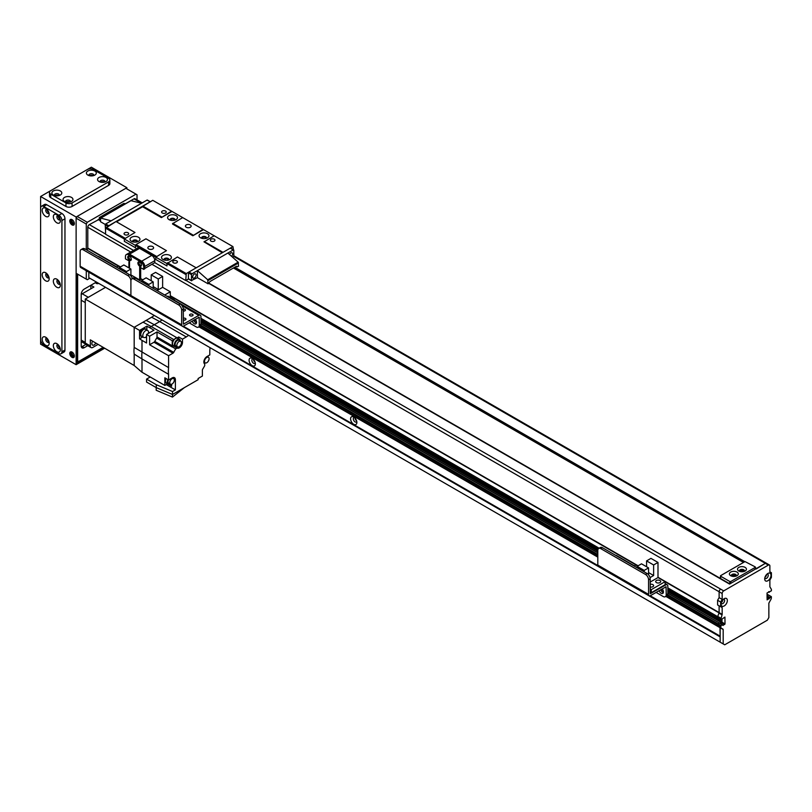 <?xml version="1.0" encoding="UTF-8"?>
<svg xmlns="http://www.w3.org/2000/svg" width="812" height="812" viewBox="0 0 812 812"><rect width="100%" height="100%" fill="white"/><g stroke="black" fill="none" stroke-linecap="round" stroke-linejoin="round"><path stroke-width="1.22" d="M356.214 419.855A1.766 1.015 60 0 1 355.656 418.89M254.714 361.259A1.766 1.015 60 0 1 254.156 360.295M88.812 272.396L88.812 277.663L720.142 642.16L720.142 636.882L88.985 272.294M721.563 642.982L722.172 643.337M740.442 571.618A1.766 1.015 180 0 1 743.213 571.415A1.766 1.015 180 0 1 743.487 571.618M732.322 576.307A1.766 1.015 180 0 1 735.093 576.104A1.766 1.015 180 0 1 735.367 576.307M744.381 571.181L742.574 570.136M77.14 216.428L125.86 188.303L136.01 194.159L87.29 222.285L77.14 216.428L76.125 218.184L86.275 224.041L87.29 222.285M86.275 224.041L86.275 249.71M86.275 270.721L86.275 279.135L76.125 273.268L76.125 218.184M89.827 278.252L87.29 279.714L86.275 279.135M137.025 199.874L137.025 194.748L136.01 194.159M99.47 220.153L99.47 217.484L123.83 203.416L125.444 203.761M99.47 218.073L100.485 218.651M730.8 583.27L730.8 581.504L729.785 581.504L729.785 583.848L720.65 578.58L720.65 575.647L745.01 561.579L755.16 566.857L755.16 569.202M730.8 581.504L755.16 567.446M720.65 577.992L720.65 578.58M744.391 571.161A2.507 1.451 -0 0 0 743.741 570.521A2.507 1.451 -0 0 0 739.539 571.161M736.271 575.85A2.507 1.451 -0 0 0 735.621 575.211A2.507 1.451 -0 0 0 731.419 575.85M720.65 576.236L729.785 581.504M744.228 571.415A2.507 1.451 -0 0 0 744.472 570.785A2.507 1.451 -0 0 0 743.741 569.76A2.507 1.451 -0 0 0 741.001 569.445A2.507 1.451 -0 0 0 739.458 570.785A2.507 1.451 -0 0 0 739.702 571.415M745.111 567.385A4.446 2.568 180 0 1 745.111 571.019A4.446 2.568 180 0 1 738.818 571.019A4.446 2.568 180 0 1 738.818 567.385A4.446 2.568 180 0 1 745.111 567.385M736.108 576.104A2.507 1.451 -0 0 0 736.352 575.475A2.507 1.451 -0 0 0 735.621 574.449A2.507 1.451 -0 0 0 732.881 574.135A2.507 1.451 -0 0 0 731.338 575.475A2.507 1.451 -0 0 0 731.582 576.104M736.991 572.074A4.446 2.568 180 0 1 736.991 575.708A4.446 2.568 180 0 1 730.698 575.708A4.446 2.568 180 0 1 730.698 572.074A4.446 2.568 180 0 1 736.991 572.074M253.009 358.985A2.507 1.451 -120 0 0 252.339 359.087A2.507 1.451 -120 0 0 251.821 360.234A2.507 1.451 -120 0 0 252.918 362.761A2.507 1.451 -120 0 0 254.856 363.431A2.507 1.451 -120 0 0 255.272 362.903M249.081 360.234A4.446 2.568 60 0 1 252.227 358.417A4.446 2.568 60 0 1 255.374 363.867A4.446 2.568 60 0 1 252.227 365.684A4.446 2.568 60 0 1 249.081 360.234M253.506 359.462A2.507 1.451 -120 0 0 255.1 362.233M354.509 417.581A2.507 1.451 -120 0 0 353.839 417.683A2.507 1.451 -120 0 0 353.322 418.83A2.507 1.451 -120 0 0 354.418 421.357A2.507 1.451 -120 0 0 356.356 422.037A2.507 1.451 -120 0 0 356.772 421.499M350.581 418.83A4.446 2.568 60 0 1 353.727 417.013A4.446 2.568 60 0 1 356.874 422.463A4.446 2.568 60 0 1 353.727 424.28A4.446 2.568 60 0 1 350.581 418.83M355.006 418.068A2.507 1.451 -120 0 0 356.6 420.839M183.096 326.241L597.896 565.72L183.096 326.241M649.996 595.795L720.142 636.303L649.996 595.795M720.802 627.889L720.975 625.565L722.589 624.732L722.984 625.463L725.014 623.931L724.923 617.059L720.65 620.094L722.172 614.379L722.172 607.589L720.65 606.706L720.65 602.017L722.172 599.378L722.172 593.521A2.152 1.238 -60 0 1 723.695 590.882L768.355 565.101A2.152 1.238 -60 0 1 769.431 564.99A2.152 1.238 -60 0 1 769.877 565.974L769.877 571.841L771.4 572.714L771.4 577.403L769.877 580.042L769.877 586.832L771.4 589.37L771.4 590.801L767.035 592.993L767.127 599.875L771.4 596.83L771.248 598.759L768.862 603.143L768.862 617.546L767.34 620.185L724.71 644.799L723.187 643.916L723.187 629.513L717.605 625.798L717.717 624.032L719.544 622.977L717.717 624.032L717.757 626.133L666.063 596.282L719.99 627.422L720.142 636.151L650.158 595.754M199.163 326.728L597.805 556.88M719.178 626.955L720.142 627.757L720.142 642.16L723.187 643.916M724.71 624.458L721.665 622.702L720.366 623.454L721.969 622.175L721.665 622.702L667.84 591.633M721.969 619.718L721.969 622.175L721.969 619.718M200.94 320.192L597.967 549.409L200.94 320.192M667.84 589.756L720.762 620.307L667.84 589.756M717.605 616.958L717.605 618.338L717.605 616.907L667.84 588.233M98.455 219.707L89.32 224.63A2.152 1.238 120 0 0 87.797 227.269L87.797 248.076L87.077 250.177M719.067 612.887L717.757 616.409L719.127 612.613L719.127 605.823L719.067 612.887L665.099 581.727M722.172 593.521L719.127 591.765L719.127 597.622L719.127 591.765A2.152 1.238 -60 0 1 720.65 589.126A2.152 1.238 120 0 0 719.127 591.765L151.945 264.306M729.694 584.011L765.31 563.345A2.152 1.238 -60 0 1 766.386 563.234A2.152 1.238 -60 0 1 766.396 563.234L233.805 255.75M100.485 220.651L98.881 219.808M722.68 600.738L721.858 601.235M108.25 226.599L108.757 225.716L105.712 223.96L105.205 224.833L107.742 226.304M147.53 200.402L150.423 201.833M150.068 201.863L108.757 225.716M105.56 230.902L105.205 224.833M105.712 223.96L147.023 200.107M130.955 200.696L141.592 203.244L111.142 220.823L100.637 218.083L100.485 221.696L105.286 224.477M134.995 232.486L124.337 238.992L134.995 232.486M166.46 250.654L155.802 257.15L166.46 250.654M154.787 262.662L144.739 268.467L144.739 266.468A4.304 2.487 -120 0 0 141.694 261.2A4.304 2.487 60 0 1 144.739 266.468L154.787 260.672L154.787 262.662L185.745 280.536L188.475 278.963M134.792 232.364L116.014 221.524L105.56 228.152L105.56 234.242L133.533 250.39M204.218 241.509L222.995 252.349L232.942 246.604L214.165 235.764L204.015 241.864L222.589 252.583M204.015 241.864L222.285 252.755M192.85 235.764L203 229.319L203.507 229.613L192.85 235.764L172.55 224.041L192.85 235.409M161.385 217.596L171.535 211.15L172.042 211.445L161.385 217.596L142.607 206.755L161.385 217.251M232.942 246.604L233.45 249.761M154.787 260.672A4.304 2.487 -120 0 0 151.742 255.394L141.694 261.2L129.514 254.166A4.304 2.487 -120 0 0 127.362 253.953A4.304 2.487 60 0 1 129.514 254.166L139.562 248.36L151.742 255.394M139.562 248.36A4.304 2.487 -120 0 0 137.411 248.147L126.347 254.542A4.304 2.487 60 0 1 128.499 254.755L129.514 254.166L141.694 261.2L140.679 261.779A4.304 2.487 60 0 1 143.724 267.057L144.739 266.468L144.739 268.813L143.724 269.401L143.724 267.057M185.745 280.536L186.252 273.563L196.2 267.818L177.422 256.978L166.967 263.595L185.745 274.446M166.967 263.595L166.967 265.94L155.802 259.495L155.802 257.15L166.967 263.595L166.967 265.94L155.802 259.495L155.802 257.15L135.502 245.437L135.502 247.782L124.337 241.337L124.337 238.992L135.502 245.437L136.01 244.554L156.31 256.277M105.56 228.152L124.337 238.992L124.337 241.337L135.502 247.782L135.502 245.437M142.607 206.41L152.757 200.31L171.535 211.15M148.697 248.949A2.872 1.654 180 0 1 147.855 247.782A2.872 1.654 180 0 1 150.727 246.117A2.872 1.654 180 0 1 153.6 247.782A2.872 1.654 180 0 1 151.824 249.314A2.872 1.654 180 0 1 148.697 248.949M186.252 227.269A2.872 1.654 180 0 1 185.41 226.091A2.872 1.654 180 0 1 188.282 224.437A2.872 1.654 180 0 1 191.155 226.091A2.872 1.654 180 0 1 189.379 227.624A2.872 1.654 180 0 1 186.252 227.269M170.896 220.296A1.766 1.015 180 0 1 170.784 219.94A1.766 1.015 180 0 1 172.55 218.925A1.766 1.015 180 0 1 174.316 219.94A1.766 1.015 180 0 1 174.204 220.296M164.806 260.144A1.766 1.015 180 0 1 164.694 259.789A1.766 1.015 180 0 1 166.46 258.774A1.766 1.015 180 0 1 168.226 259.789A1.766 1.015 180 0 1 168.114 260.144M133.341 241.976A1.766 1.015 180 0 1 133.229 241.621A1.766 1.015 180 0 1 134.995 240.606A1.766 1.015 180 0 1 136.761 241.621A1.766 1.015 180 0 1 136.649 241.976M202.361 238.464A1.766 1.015 180 0 1 202.249 238.109A1.766 1.015 180 0 1 204.015 237.094A1.766 1.015 180 0 1 205.781 238.109A1.766 1.015 180 0 1 205.669 238.464M162.278 212.977A2.324 1.34 180 0 1 161.598 212.033A2.324 1.34 180 0 1 163.922 210.684A2.324 1.34 180 0 1 166.247 212.033A2.324 1.34 180 0 1 164.816 213.272A2.324 1.34 180 0 1 162.278 212.977M173.443 262.794A2.324 1.34 180 0 1 172.763 261.84A2.324 1.34 180 0 1 175.087 260.5A2.324 1.34 180 0 1 177.412 261.84A2.324 1.34 180 0 1 175.981 263.088A2.324 1.34 180 0 1 173.443 262.794M124.723 234.668A2.324 1.34 180 0 1 124.043 233.714A2.324 1.34 180 0 1 126.367 232.374A2.324 1.34 180 0 1 128.692 233.714A2.324 1.34 180 0 1 127.261 234.952A2.324 1.34 180 0 1 124.723 234.668M210.998 241.113A2.324 1.34 180 0 1 210.318 240.159A2.324 1.34 180 0 1 212.642 238.819A2.324 1.34 180 0 1 214.967 240.159A2.324 1.34 180 0 1 213.536 241.397A2.324 1.34 180 0 1 210.998 241.113M166.257 250.532L145.957 238.809L136.01 244.554M203 229.319L182.7 217.596L172.55 223.696M142.81 206.055L161.588 216.895M172.753 223.341L193.053 235.064M106.067 227.269L124.845 238.109M167.475 262.723L186.252 273.563M137.289 241.814A2.436 1.411 0 0 0 137.431 241.337A2.436 1.411 0 0 0 135.929 240.027A2.436 1.411 0 0 0 133.269 240.332A2.436 1.411 0 0 0 132.559 241.337A2.436 1.411 0 0 0 132.701 241.814M131.493 237.256A4.953 2.862 180 0 1 138.497 237.256A4.953 2.862 180 0 1 138.497 241.306A4.953 2.862 180 0 1 131.493 241.306A4.953 2.862 180 0 1 131.493 237.256M137.421 241.479A2.436 1.411 0 0 0 135.807 240.301A2.436 1.411 0 0 0 133.269 240.626A2.436 1.411 0 0 0 132.569 241.479M174.844 220.133A2.436 1.411 0 0 0 174.986 219.646A2.436 1.411 0 0 0 173.484 218.347A2.436 1.411 0 0 0 170.825 218.651A2.436 1.411 0 0 0 170.114 219.646A2.436 1.411 0 0 0 170.256 220.133M169.048 215.576A4.953 2.862 180 0 1 176.052 215.576A4.953 2.862 180 0 1 176.052 219.626A4.953 2.862 180 0 1 169.048 219.626A4.953 2.862 180 0 1 169.048 215.576M174.976 219.798A2.436 1.411 0 0 0 173.362 218.611A2.436 1.411 0 0 0 170.825 218.946A2.436 1.411 0 0 0 170.124 219.798M206.309 238.302A2.436 1.411 0 0 0 206.451 237.814A2.436 1.411 0 0 0 204.949 236.515A2.436 1.411 0 0 0 202.29 236.82A2.436 1.411 0 0 0 201.579 237.814A2.436 1.411 0 0 0 201.721 238.302M200.513 233.744A4.953 2.862 180 0 1 207.517 233.744A4.953 2.862 180 0 1 207.517 237.784A4.953 2.862 180 0 1 200.513 237.784A4.953 2.862 180 0 1 200.513 233.744M206.441 237.967A2.436 1.411 0 0 0 204.827 236.779A2.436 1.411 0 0 0 202.29 237.114A2.436 1.411 0 0 0 201.589 237.967M168.754 259.982A2.436 1.411 0 0 0 168.896 259.495A2.436 1.411 0 0 0 167.394 258.196A2.436 1.411 0 0 0 164.734 258.5A2.436 1.411 0 0 0 164.024 259.495A2.436 1.411 0 0 0 164.166 259.982M162.958 255.425A4.953 2.862 180 0 1 169.962 255.425A4.953 2.862 180 0 1 169.962 259.464A4.953 2.862 180 0 1 162.958 259.464A4.953 2.862 180 0 1 162.958 255.425M168.886 259.647A2.436 1.411 0 0 0 167.272 258.46A2.436 1.411 0 0 0 164.734 258.795A2.436 1.411 0 0 0 164.034 259.647M142.607 206.755L116.522 221.818M182.7 217.596L172.042 211.445M214.165 235.764L203.507 229.613M229.532 254.532A2.436 1.411 -60 0 1 232.13 252.816A2.436 1.411 -60 0 1 232.638 253.933A2.436 1.411 -60 0 1 231.603 256.359M196.098 275.024A2.436 1.411 -60 0 1 195.032 277.481A2.436 1.411 -60 0 1 193.154 278.14A2.436 1.411 -60 0 1 193.154 275.319A2.436 1.411 -60 0 1 195.59 273.908A2.436 1.411 -60 0 1 196.098 275.024M230.76 248.452L233.805 250.208L233.805 256.074L232.668 257.313M188.435 278.749L188.435 272.893L191.48 274.649L191.48 280.505L188.942 279.044M191.48 274.649L191.987 273.766L188.942 272.01L188.435 272.893M188.942 272.01L230.253 248.157M197.417 277.663L208.075 283.814L207.699 279.754L238.149 262.164L227.867 253.05L197.417 270.629L197.417 277.663L191.48 280.505M233.298 249.913L191.987 273.766M238.149 262.164L238.525 266.234L237.155 266.864L236.495 266.234L210.105 281.47L208.075 283.814M207.699 279.754L197.417 270.629M175.727 348.906L171.971 346.734L173.392 345.912L177.148 348.084L175.727 348.906A29.07 16.778 -60 0 0 173.738 352.357A1.431 0.832 120 0 1 172.966 353.19L168.591 355.717L168.591 367.613L134.183 347.394A28.999 16.737 120 0 0 134.183 354.093L134.183 365.512L90.335 339.842L90.335 345.932A3.593 2.071 -60 0 0 91.076 347.577A3.593 2.071 -60 0 0 92.872 347.404L98.09 344.389M92.619 341.182A3.228 1.868 120 0 0 91.847 343.618A3.228 1.868 120 0 0 92.517 345.09A3.228 1.868 120 0 0 95.836 343.06M81.2 294.563A4.304 2.487 -60 0 1 82.215 293.782L88.305 297.293L105.56 287.336L85.26 299.06L85.26 343.009A3.593 2.071 120 0 0 86.001 344.653L91.076 347.577M171.971 346.734A29.07 16.778 120 0 0 171.9 346.856A1.431 0.832 120 0 0 172.245 345.78L172.245 340.715L174.012 339.7L151.174 326.515L154.3 324.709L146.18 320.375L151.611 317.238L159.7 321.593L154.3 324.709L177.138 337.893L178.721 336.98L182.477 339.152L182.477 342.39A4.446 2.568 120 0 1 180.558 346.836A4.446 2.568 120 0 1 177.148 348.084M85.26 299.06L134.183 327.297L146.18 320.375M162.106 319.979A29.476 17.022 120 0 0 159.7 321.593L186.293 336.939L182.477 339.152M186.293 336.939A29.425 16.991 -60 0 1 188.699 335.336M154.28 315.462L151.611 317.238M134.183 347.394L134.183 327.297L139.552 330.403L146.87 326.18L149.408 327.53L151.174 326.515L143.054 322.181M174.012 339.7A4.537 2.619 -60 0 1 177.138 337.893M173.981 346.095A4.446 2.568 -60 0 1 173.392 345.912M178.721 338.878L178.721 336.98M179.553 339.365L177.726 338.31A4.304 2.487 120 0 0 174.407 339.457A4.304 2.487 120 0 0 172.53 343.791A4.304 2.487 120 0 0 173.423 345.77L175.25 346.825A4.304 2.487 -60 0 1 174.357 344.846A4.304 2.487 -60 0 1 176.234 340.512A4.304 2.487 -60 0 1 179.553 339.365A4.304 2.487 -60 0 1 180.437 341.121M172.245 340.715L157.02 331.925L157.02 336.99A1.431 0.832 -60 0 1 156.675 338.066A29.07 16.778 120 0 0 154.757 341.395A1.431 0.832 -60 0 1 153.986 342.238L149.611 344.765L168.591 355.717M157.02 331.925L149.611 336.209L149.611 344.765M149.611 336.209L146.566 334.453L146.566 343.009L141.998 340.37L141.998 352.256A29.425 16.981 120 0 0 141.998 358.955L168.591 374.302A29.425 16.991 -60 0 1 168.591 367.613M168.591 374.302L168.591 379.986L172.235 377.874A4.446 2.568 120 0 1 174.458 377.661A4.446 2.568 120 0 1 175.382 379.691L175.382 389.892L172.54 391.536L172.54 394.459L198.128 379.691L198.128 378.514L202.391 376.057L202.391 370.181A1.431 0.832 120 0 1 202.736 369.095A29.07 16.778 -60 0 0 204.725 365.644L204.725 364.009A4.446 2.568 120 0 1 204.096 360.426A4.446 2.568 120 0 1 206.999 356.549L209.8 354.925L209.8 350.51A29.425 16.991 -60 0 0 209.993 347.627M141.998 340.37L139.552 338.848L142.851 336.95M139.552 330.403L139.552 338.848M134.183 354.093L141.998 358.955L141.998 372.241L164.836 385.426L164.836 377.813L168.591 379.986M134.183 365.522L141.998 372.251M150.108 377.062L148.789 376.291M166.247 384.614L175.382 389.892M167.556 383.863L171.626 386.207L171.626 384.228M171.626 386.207A6.608 3.816 120 0 0 171.261 384.32M164.836 385.426L167.627 383.822M166.095 378.544A4.304 2.487 120 0 0 165.435 381.102A4.304 2.487 120 0 0 166.328 383.071L168.155 384.127A4.304 2.487 -60 0 1 167.262 382.158A4.304 2.487 -60 0 1 167.922 379.6M173.159 377.509A4.304 2.487 -60 0 1 173.352 378.422M170.114 384.015A4.304 2.487 -60 0 1 168.155 384.127M168.46 379.904A3.228 1.868 120 0 0 168.023 381.711A3.228 1.868 120 0 0 168.693 383.193L170.418 384.188A3.228 1.868 -60 0 1 169.749 382.716A3.228 1.868 -60 0 1 171.159 379.458A3.228 1.868 -60 0 1 173.646 378.595A3.228 1.868 -60 0 1 173.646 382.33A3.228 1.868 -60 0 1 170.418 384.188M172.54 391.536L156.29 384.715L156.29 387.649L172.54 394.459M150.22 376.991L146.566 379.102L156.29 384.715M156.29 387.649L146.566 382.036L146.566 379.102M172.459 394.429L172.459 397.088L156.198 390.267L156.198 387.598M172.459 397.088L184.324 387.659M207.862 356.052A4.304 2.487 -60 0 1 208.105 357.087M204.878 362.68A4.304 2.487 -60 0 1 203.985 362.974M204.512 361.381A3.228 1.868 -60 0 1 205.923 358.133A3.228 1.868 -60 0 1 208.41 357.26A3.228 1.868 -60 0 1 208.41 360.995A3.228 1.868 -60 0 1 205.182 362.862A3.228 1.868 -60 0 1 204.512 361.381M149.408 327.53L153.975 330.169L146.566 334.453M146.87 329.987L146.87 326.18M145.744 329.083L145.033 328.677A4.233 2.446 120 0 0 141.765 329.804A4.233 2.446 120 0 0 139.918 334.067A4.233 2.446 120 0 0 140.791 336.006L141.501 336.422A4.233 2.446 -60 0 1 140.628 334.483A4.233 2.446 -60 0 1 142.476 330.22A4.233 2.446 -60 0 1 145.744 329.083A4.233 2.446 -60 0 1 146.302 329.652M142.283 336.615A4.233 2.446 -60 0 1 141.501 336.422M147.662 330.443L145.632 329.266A4.019 2.324 120 0 0 142.536 330.342A4.019 2.324 120 0 0 140.78 334.392A4.019 2.324 120 0 0 141.613 336.229L143.643 337.406A4.019 2.324 -60 0 1 142.81 335.559A4.019 2.324 -60 0 1 144.566 331.519A4.019 2.324 -60 0 1 147.662 330.443A4.019 2.324 -60 0 1 148.342 333.427M146.566 336.503A4.019 2.324 -60 0 1 143.643 337.406M177.209 346.714A4.304 2.487 -60 0 1 175.25 346.825M180.741 341.294L179.016 340.299A3.228 1.868 120 0 0 176.529 341.162A3.228 1.868 120 0 0 175.118 344.41A3.228 1.868 120 0 0 175.788 345.892L177.513 346.886A3.228 1.868 -60 0 1 176.843 345.404A3.228 1.868 -60 0 1 178.254 342.156A3.228 1.868 -60 0 1 180.741 341.294A3.228 1.868 -60 0 1 180.741 345.019A3.228 1.868 -60 0 1 177.513 346.886M98.688 283.368A1.766 1.015 180 0 1 96.76 283.591A1.766 1.015 180 0 1 95.674 282.647A1.766 1.015 180 0 1 95.694 282.485M82.215 293.782L93.887 287.042L90.974 285.357M81.2 300.227L85.26 302.572L85.26 342.42L81.2 340.076M74.349 355.971A2.324 1.34 60 0 1 73.587 355.747A2.324 1.34 60 0 1 72.126 352.124M74.349 223.533A2.324 1.34 60 0 1 73.587 223.31A2.324 1.34 60 0 1 72.126 219.687M103.134 347.333L78.662 361.462L77.14 360.589M77.647 360.883L77.647 274.151M87.757 345.668L84.245 347.698A4.304 2.487 120 0 1 82.093 347.912A4.304 2.487 120 0 1 81.2 345.932L81.2 294.37A4.304 2.487 120 0 1 84.245 289.092L96.425 282.058M91.015 285.185A4.304 2.487 120 0 0 90.842 286.453L90.842 288.798M85.767 344.471L82.215 346.521A4.304 2.487 120 0 1 81.332 346.876M71.04 219.341A3.228 1.868 -120 0 0 71.466 222.63A3.228 1.868 -120 0 0 74.105 224.65M72.065 219.646A3.228 1.868 60 0 1 74.176 222.498A3.228 1.868 60 0 1 73.679 225.086A3.228 1.868 60 0 1 70.451 223.219A3.228 1.868 60 0 1 70.451 219.494A3.228 1.868 60 0 1 72.065 219.646M71.04 351.779A3.228 1.868 -120 0 0 71.466 355.077A3.228 1.868 -120 0 0 74.105 357.087M72.065 352.093A3.228 1.868 60 0 1 74.176 354.935A3.228 1.868 60 0 1 73.679 357.524A3.228 1.868 60 0 1 70.451 355.656A3.228 1.868 60 0 1 70.451 351.931A3.228 1.868 60 0 1 72.065 352.093M101.307 182.284A1.766 1.015 180 0 1 103.723 182.284M66.797 202.208A1.766 1.015 180 0 1 69.213 202.208M55.632 195.763A1.766 1.015 180 0 1 58.048 195.763M90.142 175.839A1.766 1.015 180 0 1 92.558 175.839M48.679 276.445A1.766 1.015 60 0 1 47.472 274.354M59.844 347.353A1.766 1.015 60 0 1 58.637 345.262M59.844 218.428A1.766 1.015 60 0 1 58.637 216.337M59.844 282.891A1.766 1.015 60 0 1 58.637 280.8M48.679 211.983A1.766 1.015 60 0 1 47.472 209.892M48.679 340.908A1.766 1.015 60 0 1 47.472 338.817M103.642 347.627L77.14 362.934L77.14 273.857M104.646 348.226L76.125 364.689L76.125 217.017L126.875 187.714L91.35 167.201L87.31 169.535A4.304 2.487 180 0 1 93.38 169.546L108.605 178.335A4.304 2.487 180 0 1 109.864 180.091A4.304 2.487 180 0 1 108.605 181.858L72.065 202.949A4.304 2.487 180 0 1 65.975 202.949L50.75 194.159A4.304 2.487 180 0 1 49.491 192.403A4.304 2.487 180 0 1 50.75 190.647L87.29 169.546M76.125 217.017L40.6 196.504L50.73 190.647M76.125 364.689L40.6 344.176L40.6 196.504M126.875 187.714L126.875 188.881M184.892 320.08A1.766 1.015 -0 0 0 183.502 320.08M183.279 318.263A1.766 1.015 180 0 1 185.065 318.253A1.766 1.015 180 0 1 185.958 319.136A1.766 1.015 180 0 1 185.065 320.029A1.766 1.015 180 0 1 183.279 320.009M191.997 315.98A1.766 1.015 -0 0 0 190.607 315.98M190.059 315.756A1.766 1.015 180 0 1 189.541 315.036A1.766 1.015 180 0 1 191.297 314.021A1.766 1.015 180 0 1 193.063 315.036A1.766 1.015 180 0 1 191.977 315.98A1.766 1.015 180 0 1 190.059 315.756M184.385 310.996A1.766 1.015 -0 0 0 183.279 310.935M183.279 309.067A1.766 1.015 180 0 1 185.451 310.052A1.766 1.015 180 0 1 183.279 311.047M198.432 327.145L200.056 326.211A4.304 2.487 -120 0 0 200.94 324.242L200.94 316.619A3.015 1.736 120 0 0 200.32 315.239A3.015 1.736 120 0 0 198.808 315.391L183.4 324.15L183.279 309.24A4.304 2.487 -120 0 0 180.234 303.962L178.61 304.896A4.304 2.487 60 0 1 181.655 310.174L181.655 324.82A2.872 1.654 120 0 0 182.253 326.14A2.872 1.654 120 0 0 183.685 325.998L199.173 317.228L199.316 325.176A4.304 2.487 60 0 1 198.432 327.145A4.304 2.487 60 0 1 196.271 326.931L189.166 322.831M193.824 320.141A3.228 1.868 -120 0 0 196.453 323.024M80.155 266.224L130.905 295.527L130.905 280.871L130.905 295.527A2.872 1.654 120 0 0 131.503 296.837L80.753 267.534A2.872 1.654 120 0 1 80.155 266.224L80.155 251.568A4.304 2.487 60 0 1 81.048 249.599A4.304 2.487 60 0 1 83.2 249.812L127.86 275.603A4.304 2.487 60 0 1 130.905 280.871A4.304 2.487 60 0 1 131.798 278.902A4.304 2.487 60 0 1 133.95 279.115L178.61 304.896M133.95 279.115L135.574 278.181A4.304 2.487 -120 0 0 133.422 277.968L131.798 278.902M135.574 278.181L180.234 303.962M195.276 319.309A3.228 1.868 60 0 1 195.865 323.866A3.228 1.868 60 0 1 192.2 321.075M148.819 284.423L153.184 281.896L146.13 277.826L141.765 280.343L148.819 284.423L148.819 285.824M141.765 280.343L141.765 281.754M156.746 290.392L158.259 289.519L158.259 278.973L162.623 276.445L155.569 272.375L151.205 274.892L151.205 280.759M162.623 276.445L162.623 287.346L170.287 291.772L164.714 295M170.287 297.507L170.287 291.772M157.051 290.574L162.623 287.346M174.001 300.359L174.306 299.821L168.013 296.187L167.404 296.553M174.306 299.821L173.697 300.186M153.184 288.341L153.184 281.896M158.259 278.973L151.205 274.892M158.259 289.519L153.184 286.585M128.753 256.653A2.507 1.451 60 0 1 128.875 255.983A2.507 1.451 -120 0 0 128.753 256.653A2.507 1.451 -120 0 0 131.168 259.962A2.507 1.451 60 0 1 128.753 256.653M138.903 262.52A2.507 1.451 60 0 1 139.025 261.85A2.507 1.451 -120 0 0 138.903 262.52A2.507 1.451 -120 0 0 141.318 265.828A2.507 1.451 60 0 1 138.903 262.52M140.679 261.779L128.499 254.755M140.679 267.645L140.679 279.369L139.664 279.947L139.664 267.057L143.724 269.401M129.514 268.234L129.514 261.2L125.454 258.855L125.454 256.511A4.304 2.487 60 0 1 126.347 254.542M127.738 257.242A2.507 1.451 60 0 1 128.255 256.095A2.507 1.451 60 0 1 130.773 257.546A2.507 1.451 60 0 1 130.773 260.439A2.507 1.451 60 0 1 128.834 259.769A2.507 1.451 60 0 1 127.738 257.242M137.888 263.098A2.507 1.451 60 0 1 138.405 261.951A2.507 1.451 60 0 1 140.923 263.403A2.507 1.451 60 0 1 140.923 266.306A2.507 1.451 60 0 1 138.984 265.625A2.507 1.451 60 0 1 137.888 263.098M130.905 274.892L139.664 279.947M83.2 249.812L84.824 248.878A4.304 2.487 -120 0 0 82.672 248.665L81.048 249.599M84.824 248.878L129.484 274.659L127.86 275.603M132.336 278.587A4.304 2.487 -120 0 0 129.484 274.659M181.655 324.82L130.905 295.527A2.872 1.654 120 0 0 131.503 296.837A2.872 1.654 120 0 0 132.935 296.695M116.715 266.975L98.82 256.643A3.015 1.736 120 0 0 98.059 256.511M140.912 281.257A2.507 1.451 180 0 1 141.765 281.419M142.476 279.937L140.679 278.892M130.905 275.887L130.905 269.036L123.85 264.966L119.486 267.483L126.54 271.553L126.54 272.964M119.486 267.483L119.486 268.894M129.514 262.367L128.925 262.032L129.514 261.697M116.451 267.128L118.075 266.184L119.902 267.239M128.925 267.889L128.925 262.032M134.975 277.237L134.051 277.765M126.54 271.553L130.905 269.036M138.933 279.521L138.426 279.815M665.332 596.708L666.957 595.775A4.304 2.487 -120 0 0 667.84 593.795L667.84 586.183A3.015 1.736 120 0 0 667.22 584.802A3.015 1.736 120 0 0 665.708 584.955L650.3 593.714L650.179 578.794A4.304 2.487 -120 0 0 647.134 573.526L645.51 574.46A4.304 2.487 60 0 1 648.555 579.738L648.555 594.384A2.872 1.654 120 0 0 649.153 595.703A2.872 1.654 120 0 0 650.585 595.561L666.073 586.792L666.216 594.739A4.304 2.487 60 0 1 665.332 596.708A4.304 2.487 60 0 1 663.171 596.495L656.066 592.395M660.724 589.705A3.228 1.868 -120 0 0 663.353 592.587M649.153 595.703L598.403 566.4A2.872 1.654 120 0 1 597.805 565.081L597.805 550.434A4.304 2.487 60 0 1 598.698 548.465A4.304 2.487 60 0 1 600.85 548.679L645.51 574.46M600.85 548.679L602.474 547.735A4.304 2.487 -120 0 0 600.322 547.521L598.698 548.465M602.474 547.735L647.134 573.526M662.176 588.873A3.228 1.868 60 0 1 662.765 593.43A3.228 1.868 60 0 1 659.1 590.639M634.365 565.832L616.47 555.499A3.015 1.736 120 0 0 615.709 555.378M650.179 584.305A2.507 1.451 180 0 1 653.609 585.655A2.507 1.451 180 0 1 650.179 587.005M656.421 582.58A2.507 1.451 180 0 1 655.69 581.554A2.507 1.451 180 0 1 658.197 580.103A2.507 1.451 180 0 1 660.714 581.554A2.507 1.451 180 0 1 659.161 582.894A2.507 1.451 180 0 1 656.421 582.58M650.179 592.039L651.295 592.689L665.099 584.721L665.099 581.666L657.994 577.565L650.179 582.082M657.994 562.452L650.94 558.372L646.575 560.899L653.63 564.969L657.994 562.452L657.994 577.565M651.295 592.689L651.295 589.644L650.179 588.994M648.555 574.754L648.555 567.903L641.5 563.822L637.136 566.35L644.19 570.42L644.19 571.821M637.136 566.35L637.136 567.75M665.099 581.666L651.295 589.644M634.101 565.994L635.725 565.05L637.552 566.106M646.575 566.756L646.575 560.899M653.63 564.969L653.63 575.515L650.026 577.596M644.19 570.42L648.555 567.903M648.555 572.582L653.63 575.515M729.683 583.909L208.988 283.286M729.785 583.848L209.09 283.236M100.485 220.529L98.962 219.646M743.487 562.462L233.45 267.99M59.134 195.519A2.436 1.411 -0 0 0 59.276 195.042A2.436 1.411 -0 0 0 58.566 194.038A2.436 1.411 -0 0 0 55.906 193.733A2.436 1.411 -0 0 0 54.404 195.042A2.436 1.411 -0 0 0 54.546 195.519M60.342 190.962A4.953 2.862 180 0 1 60.342 195.012A4.953 2.862 180 0 1 53.338 195.012A4.953 2.862 180 0 1 53.338 190.962A4.953 2.862 180 0 1 60.342 190.962M58.748 195.621A2.436 1.411 -0 0 0 58.566 195.509A2.436 1.411 -0 0 0 54.932 195.621M104.809 182.04A2.436 1.411 -0 0 0 104.951 181.563A2.436 1.411 -0 0 0 104.24 180.569A2.436 1.411 -0 0 0 101.581 180.254A2.436 1.411 -0 0 0 100.079 181.563A2.436 1.411 -0 0 0 100.221 182.04M106.017 177.483A4.953 2.862 180 0 1 106.017 181.533A4.953 2.862 180 0 1 99.013 181.533A4.953 2.862 180 0 1 99.013 177.483A4.953 2.862 180 0 1 106.017 177.483M104.423 182.152A2.436 1.411 -0 0 0 104.24 182.03A2.436 1.411 -0 0 0 100.607 182.152M70.299 201.965A2.436 1.411 -0 0 0 70.441 201.488A2.436 1.411 -0 0 0 69.73 200.483A2.436 1.411 -0 0 0 67.071 200.178A2.436 1.411 -0 0 0 65.569 201.488A2.436 1.411 -0 0 0 65.711 201.965M71.507 197.407A4.953 2.862 180 0 1 71.507 201.457A4.953 2.862 180 0 1 64.503 201.457A4.953 2.862 180 0 1 64.503 197.407A4.953 2.862 180 0 1 71.507 197.407M69.913 202.066A2.436 1.411 -0 0 0 69.73 201.955A2.436 1.411 -0 0 0 66.097 202.066M93.644 175.595A2.436 1.411 -0 0 0 93.786 175.118A2.436 1.411 -0 0 0 93.075 174.113A2.436 1.411 -0 0 0 90.416 173.809A2.436 1.411 -0 0 0 88.914 175.118A2.436 1.411 -0 0 0 89.056 175.595M94.852 171.038A4.953 2.862 180 0 1 94.852 175.087A4.953 2.862 180 0 1 87.848 175.087A4.953 2.862 180 0 1 87.848 171.038A4.953 2.862 180 0 1 94.852 171.038M93.258 175.696A2.436 1.411 -0 0 0 93.075 175.585A2.436 1.411 -0 0 0 89.442 175.696M109.864 180.091L109.864 183.613A4.304 2.487 180 0 1 108.605 185.369L72.065 206.461A4.304 2.487 180 0 1 65.975 206.461L50.75 197.671A4.304 2.487 180 0 1 49.491 195.915L49.491 192.403M57.885 215.515A2.436 1.411 -120 0 0 57.398 215.637A2.436 1.411 -120 0 0 57.023 217.586A2.436 1.411 -120 0 0 58.616 219.737A2.436 1.411 -120 0 0 59.834 219.859A2.436 1.411 -120 0 0 60.179 219.494M56.84 222.813A4.953 2.862 60 0 1 53.338 216.753A4.953 2.862 60 0 1 56.84 214.723A4.953 2.862 60 0 1 60.342 220.793A4.953 2.862 60 0 1 56.84 222.813M58.17 215.799A2.436 1.411 -120 0 0 59.885 219.007A2.436 1.411 -120 0 0 60.078 219.108M57.885 344.44A2.436 1.411 -120 0 0 57.398 344.552A2.436 1.411 -120 0 0 57.023 346.511A2.436 1.411 -120 0 0 58.616 348.663A2.436 1.411 -120 0 0 59.834 348.784A2.436 1.411 -120 0 0 60.179 348.409M56.84 351.738A4.953 2.862 60 0 1 53.338 345.668A4.953 2.862 60 0 1 56.84 343.649A4.953 2.862 60 0 1 60.342 349.718A4.953 2.862 60 0 1 56.84 351.738M58.17 344.724A2.436 1.411 -120 0 0 59.885 347.932A2.436 1.411 -120 0 0 60.078 348.023M57.885 279.978A2.436 1.411 -120 0 0 57.398 280.089A2.436 1.411 -120 0 0 57.023 282.048A2.436 1.411 -120 0 0 58.616 284.2A2.436 1.411 -120 0 0 59.834 284.322A2.436 1.411 -120 0 0 60.179 283.946M56.84 287.275A4.953 2.862 60 0 1 53.338 281.216A4.953 2.862 60 0 1 56.84 279.186A4.953 2.862 60 0 1 60.342 285.256A4.953 2.862 60 0 1 56.84 287.275M58.17 280.262A2.436 1.411 -120 0 0 59.885 283.469A2.436 1.411 -120 0 0 60.078 283.571M46.72 337.995A2.436 1.411 -120 0 0 46.233 338.107A2.436 1.411 -120 0 0 45.858 340.066A2.436 1.411 -120 0 0 47.451 342.217A2.436 1.411 -120 0 0 48.669 342.339A2.436 1.411 -120 0 0 49.014 341.964M45.675 345.293A4.953 2.862 60 0 1 42.173 339.223A4.953 2.862 60 0 1 45.675 337.203A4.953 2.862 60 0 1 49.177 343.273A4.953 2.862 60 0 1 45.675 345.293M47.005 338.279A2.436 1.411 -120 0 0 48.72 341.487A2.436 1.411 -120 0 0 48.913 341.578M46.72 209.07A2.436 1.411 -120 0 0 46.233 209.181A2.436 1.411 -120 0 0 45.858 211.14A2.436 1.411 -120 0 0 47.451 213.292A2.436 1.411 -120 0 0 48.669 213.414A2.436 1.411 -120 0 0 49.014 213.038M45.675 216.368A4.953 2.862 60 0 1 42.173 210.308A4.953 2.862 60 0 1 45.675 208.278A4.953 2.862 60 0 1 49.177 214.348A4.953 2.862 60 0 1 45.675 216.368M47.005 209.354A2.436 1.411 -120 0 0 48.72 212.561A2.436 1.411 -120 0 0 48.913 212.663M46.72 273.532A2.436 1.411 -120 0 0 46.233 273.644A2.436 1.411 -120 0 0 45.858 275.603A2.436 1.411 -120 0 0 47.451 277.755A2.436 1.411 -120 0 0 48.669 277.877A2.436 1.411 -120 0 0 49.014 277.501M45.675 280.83A4.953 2.862 60 0 1 42.173 274.76A4.953 2.862 60 0 1 45.675 272.741A4.953 2.862 60 0 1 49.177 278.81A4.953 2.862 60 0 1 45.675 280.83M47.005 273.817A2.436 1.411 -120 0 0 48.72 277.024A2.436 1.411 -120 0 0 48.913 277.125M61.022 353.768L64.067 352.012A4.304 2.487 -120 0 0 64.96 350.043L64.96 218.773A4.304 2.487 -120 0 0 61.915 213.495L46.69 204.705A4.304 2.487 -120 0 0 44.538 204.492L41.493 206.248A4.304 2.487 -120 0 0 40.6 208.227L40.6 339.487A4.304 2.487 -120 0 0 43.645 344.765L58.87 353.555A4.304 2.487 -120 0 0 61.022 353.768A4.304 2.487 -120 0 0 61.915 351.799L61.915 220.529A4.304 2.487 -120 0 0 58.87 215.251L43.645 206.461A4.304 2.487 -120 0 0 41.493 206.248M768.264 594.881L767.035 594.171M771.075 596.637L768.03 594.881L767.035 595.46L768.243 594.861L771.288 596.617L767.035 594.313M131.148 200.483L133.98 198.849A2.152 1.238 -60 0 1 135.056 198.737L142.222 202.878M756.175 568.968L765.31 563.345A2.152 1.238 -60 0 1 766.386 563.234L769.431 564.99M764.802 577.971A2.507 1.451 120 0 0 765.219 578.499A2.507 1.451 120 0 0 767.736 577.048A2.507 1.451 120 0 0 767.736 574.145A2.507 1.451 120 0 0 767.066 574.043M764.701 578.926A4.446 2.568 -60 0 1 767.847 573.475A4.446 2.568 -60 0 1 770.994 575.292A4.446 2.568 -60 0 1 767.847 580.742A4.446 2.568 -60 0 1 764.701 578.926M764.975 577.302A2.507 1.451 120 0 0 766.569 574.531M721.157 603.164A2.507 1.451 120 0 0 721.574 603.692A2.507 1.451 120 0 0 724.091 602.25A2.507 1.451 120 0 0 724.091 599.347A2.507 1.451 120 0 0 723.421 599.246M721.056 604.128A4.446 2.568 -60 0 1 724.202 598.677A4.446 2.568 -60 0 1 727.349 600.494A4.446 2.568 -60 0 1 724.202 605.945A4.446 2.568 -60 0 1 721.056 604.128M721.33 602.494A2.507 1.451 120 0 0 722.924 599.723M722.172 599.378L719.127 597.622L717.605 600.261L720.65 602.017M720.65 606.706L717.605 604.95L717.605 600.261M722.172 607.589L719.127 605.823M722.02 614.877L718.975 613.121M720.802 618.165L717.757 616.409L717.605 616.907L720.65 618.673M667.84 593.125L719.635 623.169M723.035 629.178L719.99 627.422L723.035 629.178M183.258 326.191L597.855 565.548M198.95 326.85L597.805 557.123M665.85 596.404L723.187 629.513M666.063 596.282L717.757 626.133M199.366 326.607L597.805 556.636M666.266 596.16L720.65 627.564M200.493 325.825L597.805 555.215M667.393 595.379L720.65 626.133M200.655 325.561L597.805 554.86M667.555 595.125L720.741 625.829M195.54 322.547L196.2 322.932M200.676 325.521L597.805 554.799M662.44 592.11L663.099 592.496M667.576 595.084L720.762 625.788M194.687 321.714L196.504 322.76M200.797 325.236L597.805 554.454M661.587 591.278L663.404 592.324M667.697 594.8L720.975 625.565M194.291 319.867L196.26 321.004M200.94 323.714L597.805 552.84M661.191 589.431L663.16 590.568M667.84 593.278L722.375 624.753M200.94 322.07L597.805 551.196M200.94 321.369L597.805 550.495M667.84 590.933L725.014 623.931M200.94 320.05L598.008 549.298M667.84 589.613L720.65 620.094M200.94 318.669L598.83 548.384M200.94 318.314L599.134 548.212M667.84 587.878L717.656 616.633M87.737 248.391L120.146 267.107M170.287 296.055L637.796 565.964M87.797 248.076L120.45 266.925M140.679 278.607L142.729 279.785M170.287 295.7L638.1 565.791M657.994 577.271L719.127 612.563M87.797 227.269L130.691 252.035M89.32 224.63L105.56 234.008M185.948 280.414L723.695 590.882M98.15 219.534L100.485 220.884M208.785 283.408L729.481 584.031M131.311 200.483L100.861 218.063M237.002 266.529L236.495 266.234M208.075 280.536L238.525 262.956M171.9 346.856L156.675 338.066M173.738 352.357L154.757 341.395M172.245 345.78L157.02 336.99M172.966 353.19L153.986 342.238M175.382 379.691L173.971 378.879M85.26 343.009L90.335 345.932M145.46 337.305L146.566 337.954M149.601 332.697L148.484 332.057M181.066 341.578L182.477 342.39M84.245 347.698L82.215 346.521M200.94 324.242L199.316 325.176M181.655 310.174L183.279 309.24M182.071 305.718L198.808 315.391M198.808 317.269L199.316 317.553M667.84 593.795L666.216 594.739M597.805 565.081L648.555 594.384M648.555 579.738L650.179 578.794M665.099 584.599L665.708 584.955M665.708 586.822L666.216 587.117M108.605 181.858L108.605 185.369M50.75 194.159L50.75 197.671M65.975 202.949L65.975 206.461M72.065 202.949L72.065 206.461M46.69 204.705L43.645 206.461M61.915 213.495L58.87 215.251M64.96 218.773L61.915 220.529M64.96 350.043L61.915 351.799M768.355 565.101L233.724 256.43M141.592 203.244L133.98 198.849M756.479 568.441L755.373 567.801M744.807 561.701L234.769 267.229M744.198 562.056L234.16 267.584M743.589 562.401L233.551 267.94M722.172 614.379L719.127 612.613M769.674 597.449L767.035 595.927M769.37 597.977L767.035 596.627M769.37 598.322L767.035 596.982M769.065 598.85L767.035 597.683M769.37 591.999L768.761 591.643L769.37 591.999M99.257 217.778L99.257 219.819M755.373 569.08L755.373 567.152M720.437 575.941L720.437 578.286M194.423 319.796L196.189 320.821M200.94 323.562L597.805 552.688M661.323 589.36L663.089 590.385M98.364 219.514L100.485 220.732M208.907 283.337L729.602 583.96M150.281 201.741L147.378 200.067M131.087 200.503L100.637 218.083M230.608 248.127L233.653 249.883M188.587 279.074L191.632 280.83M237.155 266.864L236.282 266.356M172.327 377.834L173.646 378.595M203.853 362.091L205.182 362.862M207.08 356.498L208.41 357.26M85.433 343.973L81.2 341.527M131.503 296.837L182.253 326.14M174.265 300.196L200.32 315.239M665.099 583.584L667.22 584.802M722.589 624.732L719.544 622.977M771.288 596.617L768.243 594.861M769.461 592.192L768.639 591.715"/></g></svg>
